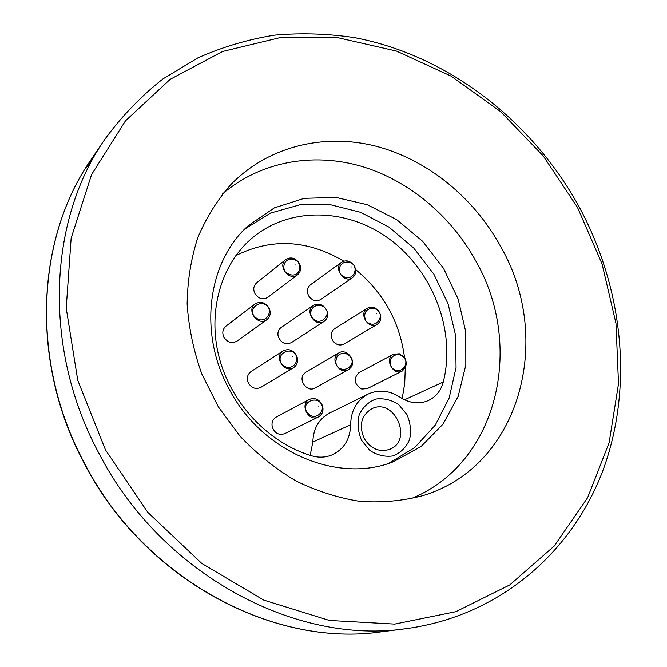 <?xml version="1.0" encoding="UTF-8"?>
<svg xmlns="http://www.w3.org/2000/svg" width="667" height="667" viewBox="0 0 667 667"><rect width="100%" height="100%" fill="white"/><g stroke="black" fill="none" stroke-linecap="round" stroke-linejoin="round"><path stroke-width="1" d="M87.602 165.349L86.21 167.684L89.32 164.299L99.483 147.282L87.602 165.349L88.044 165.641M381.457 631.791C273.287 647.857 143.872 579.164 84.367 463.565C29.907 362.606 35.776 238.978 91.079 159.646C35.935 238.711 30.023 362.323 84.551 463.407C144.139 579.164 273.612 647.84 381.457 631.791L406.02 628.664C295.156 645.231 161.014 573.795 99.033 453.502C42.321 348.466 48.224 220.393 104.952 139.136L97.724 149.842M98.357 148.908L99.166 147.69M99.216 147.624L100.609 145.556M500.784 246.715C553.802 338.669 520.635 466.575 422.586 495.706C402.576 500.95 381.732 502.843 360.063 501.392C338.252 497.957 316.867 491.129 295.906 480.915C275.579 468.859 256.978 453.977 240.112 436.276L218.292 406.778L201.809 373.995C193.613 350.959 188.728 327.639 187.135 304.06C187.477 280.749 191.029 258.588 197.807 237.569C206.286 217.575 217.375 199.825 231.082 184.334C268.392 146.273 323.595 133.092 375.346 146.048C427.155 159.355 473.812 197.382 500.784 246.715M410.355 498.949C497.757 464.24 524.754 346.64 476.088 261.481C451.042 215.624 408.287 179.898 360.23 165.966C312.189 152.376 260.247 161.714 222.67 193.789M228.964 388.753C198.007 332.383 207.929 261.297 248.449 225.521L274.404 207.846L304.169 198.357L335.768 197.374L367.242 204.694L396.74 219.676L422.628 241.304L443.48 268.276L458.146 299.049L465.774 331.916L465.833 364.999L458.171 396.39L443.038 424.145L421.144 446.431L393.655 461.622C338.169 484.192 261.581 452.184 228.964 388.753M388.878 463.29L414.757 447.507L435.201 425.229L449.174 397.982L456.053 367.484L455.628 335.509L448.074 303.844L433.867 274.187L413.815 248.141L388.961 227.105L360.614 212.314L330.29 204.686L299.675 204.861L270.569 213.056L244.806 229.039M400.033 397.207C409.488 403.285 418.851 404.427 428.131 400.65C435.834 397.023 440.879 390.804 443.28 381.999C455.97 331.824 433.717 272.595 390.837 240.137C348.082 207.57 288.419 205.828 250.358 239.57C220.077 266.441 207.137 313.94 219.651 359.321C232.199 404.669 269.318 443.263 311.722 455.828C318.851 457.87 325.663 457.545 332.174 454.861C344.105 449.074 350.258 439.036 350.625 424.737C350.992 410.422 356.787 400.208 368.009 394.097C378.681 389.303 389.361 390.345 400.033 397.207M361.564 440.387L370.018 450.567C377.455 455.328 385.184 457.103 393.205 455.894C400.617 452.826 406.053 447.457 409.53 439.795C411.372 431.366 410.522 422.978 406.978 414.649L398.708 404.627C391.446 399.875 383.817 398.016 375.838 399.049C368.376 401.934 362.823 407.195 359.18 414.841C357.187 423.353 357.979 431.866 361.564 440.387M364.157 438.469C358.688 425.304 361.222 415.408 371.769 408.771C394.547 397.023 413.673 440.812 389.445 449.416C379.139 452.451 370.71 448.799 364.157 438.469M368.009 394.097L329.59 413.056C318.851 418.893 313.265 428.573 312.823 442.088L310.163 455.353M352.526 277.655L320.702 299.55C316.35 301.834 312.431 300.767 308.954 296.348C306.478 291.746 306.945 287.919 310.363 284.859L341.654 262.189C332.983 267.884 344.264 283.917 352.526 277.655C356.186 274.496 356.695 270.452 354.06 265.533C350.35 260.814 346.215 259.696 341.654 262.189M377.147 324.404L343.955 344.055C339.912 345.948 336.268 344.947 333.016 341.037C330.148 336.018 330.674 331.908 334.609 328.706L367.309 308.246C358.254 313.348 368.459 330.107 377.147 324.404C381.357 321.094 381.924 316.758 378.873 311.397C375.404 307.22 371.552 306.17 367.309 308.246M402.234 371.052L367.234 388.644L361.689 389.028C354.035 384.109 353.118 378.656 358.929 372.67L393.472 354.227C384.067 358.704 393.146 376.155 402.234 371.052C408.404 364.857 407.47 359.096 399.433 353.793L393.472 354.227M348.357 369.735L314.916 388.036C307.504 392.638 298.007 380.582 303.818 373.937L305.92 372.103L338.844 352.918C329.29 357.921 339.128 375.338 348.357 369.735L350.742 367.675C356.762 360.597 346.523 347.882 338.844 352.918M324.087 321.427L291.346 342.646C285.176 345.122 280.757 342.905 278.097 336.001C277.48 332.341 278.514 329.49 281.199 327.447L313.373 305.353C304.219 311.047 315.324 327.697 324.087 321.427C327.013 319.301 328.131 316.258 327.439 312.306C324.546 304.952 319.86 302.635 313.373 305.353M297.574 274.787L267.8 297.34C263.14 300 258.954 298.941 255.244 294.164C252.918 289.745 253.36 285.993 256.578 282.908L285.768 259.563C277.097 265.875 289.336 281.641 297.574 274.787C301.05 271.586 301.542 267.617 299.049 262.873C295.081 257.762 290.654 256.662 285.768 259.563M266.808 319.718L237.002 341.137C231.657 343.88 227.23 342.446 223.712 336.835C222.019 332.533 222.753 328.989 225.905 326.205L255.102 303.91C245.948 310.28 258.062 326.622 266.808 319.718C270.252 316.808 271.052 313.04 269.226 308.396C265.424 302.384 260.722 300.884 255.102 303.91M293.622 367.617L260.864 387.36C255.711 389.62 251.526 388.102 248.291 382.816C246.482 378.114 247.39 374.362 251.025 371.561L283.192 350.875C273.512 356.503 284.292 373.82 293.622 367.617C297.574 364.707 298.574 360.705 296.607 355.628C293.105 349.942 288.636 348.357 283.192 350.875M318.392 416.958L284.742 433.65C279.056 435.501 274.912 433.4 272.336 427.33C271.327 422.761 272.628 419.335 276.238 417.058L309.355 399.4C299.241 404.219 308.571 422.386 318.392 416.958C322.319 414.599 323.72 410.955 322.611 406.011C319.793 399.508 315.374 397.299 309.355 399.4M235.86 255.594C271.477 237.869 307.429 239.72 343.73 261.156M355.619 269.56C383.533 292.663 399.85 322.061 404.561 357.762M405.286 368.142L404.719 383.533L402.176 398.558M351.367 266.942C350.217 267.667 350.217 267.667 351.367 266.942M376.647 313.573C375.546 314.39 375.546 314.39 376.647 313.573M402.026 359.855C401.784 361.331 401.784 361.331 402.026 359.855M347.974 359.655C346.798 358.579 346.798 358.579 347.974 359.655M323.078 310.855C321.627 311.03 321.627 311.03 323.078 310.855M295.731 264.124C294.514 264.832 294.514 264.832 295.731 264.124M264.991 309.038C263.623 309.596 263.623 309.596 264.991 309.038M292.621 356.737C291.271 357.329 291.271 357.329 292.621 356.737M318.292 406.078C316.842 406.436 316.842 406.436 318.292 406.078M89.653 163.69L89.27 163.448L93.105 157.028L89.928 161.906M87.652 165.374L89.937 161.864M89.27 163.448L87.652 165.408L88.027 165.649M88.403 164.432L88.894 164.741M577.447 207.312L543.255 155.978L500.684 111.664L451.184 76.155L396.456 51.067L338.511 37.861L279.665 37.736L222.57 51.484L170.143 79.348L125.463 120.86L91.562 174.604L71.144 238.177L66.208 308.154L77.756 380.307L105.494 449.933L147.791 512.348L201.784 563.432L263.732 600.083L329.431 620.46L394.731 624.087L455.878 611.681L509.796 584.901L554.21 546.056L587.585 497.765L609.104 442.78L618.509 383.792L615.966 323.328L602.018 263.773L577.447 207.312M350.625 424.737L312.823 442.088M443.28 381.999L404.519 399.8M91.079 159.646L96.815 151.167M104.952 139.136C121.953 116.008 141.321 95.915 163.048 78.848L197.966 57.837C222.678 46.898 248.282 39.328 274.771 35.126C301.492 32.791 328.197 33.658 354.894 37.711C448.091 55.486 531.774 120.669 579.006 206.57M340.387 274.262C335.801 261.848 349.441 258.988 353.827 265.216C358.096 271.286 350.934 283.775 340.387 274.262M365.716 320.952C360.78 307.145 375.754 305.694 379.265 312.056C383.333 318.484 374.854 329.79 365.716 320.952M395.523 370.277C391.02 368.401 389.386 364.707 390.62 359.213C393.013 355.036 396.707 353.777 401.709 355.428C409.28 358.412 406.095 372.653 395.523 370.277M337.26 356.228C345.698 347.774 356.478 359.888 350.333 366.075C344.964 372.836 331.657 368.751 337.26 356.228M310.78 315.041C310.355 312.214 311.181 309.646 313.257 307.345C317.425 303.718 324.521 305.786 325.629 308.621C332.041 315.749 317.4 329.256 310.78 315.041M284.792 271.444C280.999 262.148 289.353 254.877 298.232 262.006C303.051 272.086 294.28 279.898 284.792 271.444M253.468 315.266C249.108 306.737 261.814 299.183 267.826 306.762C273.32 313.64 262.865 327.08 253.468 315.266M280.924 362.756C276.488 353.202 290.487 346.607 295.681 354.736C300.6 362.273 289.061 374.095 280.924 362.756M305.92 410.447C302.718 401.259 317.025 395.898 321.461 404.202C325.863 411.939 313.398 423.587 305.92 410.447M406.02 628.664C500.35 616.066 573.462 551.1 603.743 468.226C633.633 384.801 622.703 287.352 579.014 206.587"/></g></svg>
